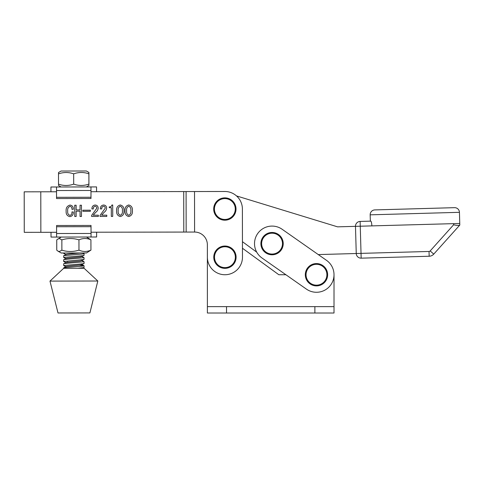 <?xml version="1.0" encoding="UTF-8"?>
<svg xmlns="http://www.w3.org/2000/svg" width="484" height="484" viewBox="0 0 484 484"><rect width="100%" height="100%" fill="white"/><g stroke="black" fill="none" stroke-linecap="round" stroke-linejoin="round"><path stroke-width="0.73" d="M226.53 306.632L207.388 306.632L207.388 313.009L334.014 313.009L334.014 306.632L226.53 306.632L226.53 313.009M90.986 197.254L56.537 197.315L56.537 198.555L90.986 198.494L90.968 186.933L50.935 186.999L50.947 191.785L56.525 191.773L24.2 191.827L24.267 232.338L56.598 232.284L51.014 232.29L51.02 237.075L91.052 237.009L96.631 236.997L96.625 232.211L91.04 232.223L194.592 232.048A12.759 12.759 0 0 1 207.37 244.783L207.388 306.632M334.014 306.632L334.014 274.737L334.014 306.632M261.995 257.996L306.408 289.105A17.545 17.545 0 0 0 330.838 284.798A17.545 17.545 0 0 0 326.537 260.368L282.124 229.259A17.545 17.545 0 0 0 257.688 233.566A17.545 17.545 0 0 0 261.995 257.996L285.893 274.737L278.838 274.737L242.46 248.256L242.448 241.697L256.738 252.17M285.893 274.737L278.838 274.737L242.46 248.256M272.056 254.052A10.424 10.424 0 0 1 261.632 243.627A10.424 10.424 0 0 1 272.056 233.203A10.424 10.424 0 0 1 282.481 243.627A10.424 10.424 0 0 1 272.056 254.052M272.056 254.79A11.162 11.162 0 0 1 260.894 243.627A11.162 11.162 0 0 1 272.056 232.465A11.162 11.162 0 0 1 283.225 243.627A11.162 11.162 0 0 1 272.056 254.79A11.162 11.162 0 0 1 260.894 243.627A11.162 11.162 0 0 1 272.056 232.465A11.162 11.162 0 0 1 283.225 243.627A11.162 11.162 0 0 1 272.056 254.79M90.974 190.478L56.525 190.539L56.519 186.987L96.546 186.921L96.558 191.706L90.974 191.718L224.818 191.489L194.52 191.537L194.592 232.048A12.759 12.759 0 0 1 207.37 244.783L207.388 257.222A17.545 17.545 0 0 0 224.963 274.737A17.545 17.545 0 0 0 242.472 257.161L242.393 208.997A17.545 17.545 0 0 0 224.818 191.489M56.525 190.539L56.537 197.315M224.933 267.616A10.424 10.424 0 0 1 214.509 257.192A10.424 10.424 0 0 1 224.933 246.767A10.424 10.424 0 0 1 235.357 257.192A10.424 10.424 0 0 1 224.933 267.616M224.933 268.354A11.162 11.162 0 0 1 213.771 257.192A11.162 11.162 0 0 1 224.933 246.029A11.162 11.162 0 0 1 236.095 257.192A11.162 11.162 0 0 1 224.933 268.354A11.162 11.162 0 0 1 213.771 257.192A11.162 11.162 0 0 1 224.933 246.029A11.162 11.162 0 0 1 236.095 257.192A11.162 11.162 0 0 1 224.933 268.354M316.469 285.161A10.424 10.424 0 0 1 306.045 274.737A10.424 10.424 0 0 1 316.469 264.312A10.424 10.424 0 0 1 326.894 274.737A10.424 10.424 0 0 1 316.469 285.161M316.469 285.899A11.162 11.162 0 0 1 305.307 274.737A11.162 11.162 0 0 1 316.469 263.568A11.162 11.162 0 0 1 327.638 274.737A11.162 11.162 0 0 1 316.469 285.899A11.162 11.162 0 0 1 305.307 274.737A11.162 11.162 0 0 1 316.469 263.568A11.162 11.162 0 0 1 327.638 274.737A11.162 11.162 0 0 1 316.469 285.899M86.497 252.963L61.214 253.005L57.971 251.142L59.32 251.535L61.873 250.174C67.56 251.946 73.259 251.934 78.965 250.143C82.952 251.922 86.938 251.91 90.938 250.125L86.497 252.963M57.947 238.933L59.296 238.533L61.855 239.889C67.566 238.098 73.259 238.086 78.946 239.858C82.945 238.067 86.938 238.061 90.919 239.84L86.467 237.015L61.19 237.057L56.743 239.895L56.761 250.186L57.971 251.142M61.855 239.889L61.873 250.174M90.919 239.84L90.938 250.125M78.946 239.858L78.965 250.143M116.62 210.746C116.372 207.642 117.606 205.724 120.316 204.992C123.009 205.724 124.225 207.636 123.965 210.734C124.237 213.849 123.033 215.791 120.341 216.56C117.618 215.81 116.378 213.874 116.62 210.746M101.628 215.18L106.782 215.174L106.782 216.427L100.067 216.439L100.061 215.386L105.21 208.247C105.234 207.055 104.683 206.396 103.558 206.275C102.227 206.583 101.634 207.467 101.773 208.931L100.363 208.937C100.333 206.62 101.404 205.313 103.582 205.022C105.572 205.174 106.583 206.275 106.613 208.314C106.395 209.989 105.56 211.333 104.102 212.343L101.628 215.18M82.867 210.213L90.363 210.201L90.369 211.296L82.867 211.308L82.867 210.213M69.992 215.392C71.517 214.872 72.158 213.722 71.928 211.95L73.332 211.95C73.483 214.581 72.352 216.142 69.944 216.644C67.197 216.039 65.927 214.237 66.145 211.23C65.83 207.945 67.125 205.894 70.029 205.077C72.34 205.446 73.441 206.856 73.332 209.294L71.922 209.294C72.098 207.672 71.469 206.686 70.041 206.329C68.141 207.152 67.361 208.743 67.706 211.097C67.409 213.281 68.171 214.714 69.992 215.392M80.041 205.216L81.451 205.216L81.469 216.469L80.06 216.469L80.054 211.157L76.145 211.163L76.157 216.475L74.748 216.481L74.73 205.228L76.133 205.228L76.145 209.911L80.054 209.905L80.041 205.216M93.188 215.198L98.343 215.186L98.349 216.439L91.627 216.451L91.627 215.398L96.77 208.265C96.794 207.073 96.243 206.414 95.118 206.287C93.787 206.595 93.194 207.485 93.333 208.949L91.924 208.949C91.893 206.632 92.964 205.325 95.142 205.034C97.133 205.192 98.143 206.287 98.179 208.326C97.956 210.002 97.121 211.345 95.663 212.355L93.188 215.198M111.925 205.01L112.705 205.004L112.724 216.415L111.32 216.415L111.302 207.666L109.269 207.666L109.269 206.886C110.673 206.946 111.556 206.317 111.925 205.01M125.06 210.734C124.812 207.624 126.04 205.706 128.756 204.98C131.448 205.706 132.664 207.624 132.404 210.721C132.677 213.837 131.466 215.779 128.774 216.542C126.058 215.797 124.818 213.861 125.06 210.734M130.843 210.721C131.146 208.55 130.45 207.055 128.762 206.226C127.038 207.043 126.324 208.543 126.62 210.734C126.33 212.936 127.05 214.454 128.774 215.295C130.462 214.436 131.152 212.912 130.843 210.721M120.322 206.244C118.598 207.061 117.884 208.562 118.187 210.746C117.896 212.948 118.61 214.466 120.335 215.307C122.022 214.448 122.712 212.93 122.404 210.74C122.706 208.568 122.01 207.067 120.322 206.244M86.358 170.991L88.911 172.461L88.887 173.816C83.823 172.044 78.753 172.056 73.671 173.841C68.625 172.068 63.567 172.08 58.504 173.871L58.528 172.51L61.075 171.033L86.358 170.991M86.382 186.939L88.929 185.463L88.911 172.461M61.099 186.981L58.546 185.511L58.522 184.156C63.567 185.929 68.619 185.923 73.689 184.132C78.747 185.904 83.823 185.892 88.905 184.108L88.929 185.463M58.522 184.156L58.504 173.871M73.689 184.132L73.671 173.841M88.905 184.108L88.887 173.816M326.537 260.368L318.272 254.578L429.036 251.462A1.597 1.597 0 0 0 430.179 250.93L453.611 224.8C456.769 225.502 458.826 225.592 459.8 225.066L433.743 254.124A6.377 6.377 0 0 1 429.169 256.242L361.161 258.16A4.786 4.786 0 0 1 356.248 253.513L355.48 226.343L337.566 226.845L236.507 195.917M459.8 225.066L459.443 212.319L370.169 214.829L370.345 221.146L360.132 221.43A4.786 4.786 0 0 0 355.48 226.343A4.786 4.786 0 0 1 360.132 221.43L370.798 221.134C371.313 221.388 371.676 222.973 371.887 225.889L360.265 226.209L360.132 221.43A4.786 4.786 0 0 0 355.48 226.343L360.265 226.209L361.161 258.16A4.786 4.786 0 0 1 356.248 253.513M370.798 221.134L370.345 221.146M459.758 223.475L371.9 225.889M459.443 212.319A4.786 4.786 0 0 0 454.524 207.666L374.816 209.911A4.786 4.786 0 0 0 370.169 214.829M91.052 237.009L91.028 225.447L56.586 225.502L56.604 237.063M91.034 226.681L56.586 226.742M84.567 312.93L89.903 312.918L97.822 281.01L49.979 281.095L58.007 312.973L84.567 312.93M79.376 265.153L84.004 265.71L82.407 266.17L64.759 267.549L63.755 267.767L63.676 268.311L84.089 268.275L97.822 281.01M77.857 268.287L84.004 267.604L84.083 265.789M82.861 252.969L84.065 253.64L82.389 254.021L63.731 255.619L63.658 257.428L82.389 255.746L84.065 255.364L84.065 253.64M81.735 256.429L84.071 257.688L64.747 259.448L63.658 259.751L63.664 261.475L83.992 259.503L84.071 257.688M81.742 260.477L84.077 261.741L64.753 263.502L63.664 263.798L63.67 265.528L82.407 263.847L84.077 263.465L84.077 261.741M79.606 252.975L66.731 254.233L63.731 255.619M83.986 255.449L80.525 256.907L66.738 258.287L63.737 259.666M83.992 259.503L80.532 260.961L66.75 262.334L63.743 263.719M83.998 263.55L80.538 265.014L66.756 266.388L66.005 266.793L63.67 265.528M68.383 262.116L67.082 262.007M65.999 262.745L63.664 261.475M65.993 258.692L63.658 257.428M65.987 254.638L63.646 253.374L65.376 252.999M224.848 219.452A10.424 10.424 0 0 1 214.424 209.028A10.424 10.424 0 0 1 224.848 198.603A10.424 10.424 0 0 1 235.272 209.028A10.424 10.424 0 0 1 224.848 219.452M224.848 220.196A11.162 11.162 0 0 1 213.686 209.028A11.162 11.162 0 0 1 224.848 197.865A11.162 11.162 0 0 1 236.017 209.028A11.162 11.162 0 0 1 224.848 220.196A11.162 11.162 0 0 1 213.686 209.028A11.162 11.162 0 0 1 224.848 197.865A11.162 11.162 0 0 1 236.017 209.028A11.162 11.162 0 0 1 224.848 220.196M314.878 306.632L314.878 313.009M186.158 232.06L186.092 191.555M183.793 232.066L183.72 191.555M40.856 232.308L40.783 191.803M430.179 250.93L433.743 254.124A6.377 6.377 0 0 1 429.169 256.242L429.036 251.462M453.611 224.8L453.581 223.65M360.265 226.209L355.48 226.343M91.046 233.463L56.598 233.518M63.676 268.311L49.979 281.095M84.004 265.71L81.748 264.53M63.755 267.767L66.005 266.581M84.004 267.604L82.722 268.281M63.646 252.999L63.646 253.374"/></g></svg>
